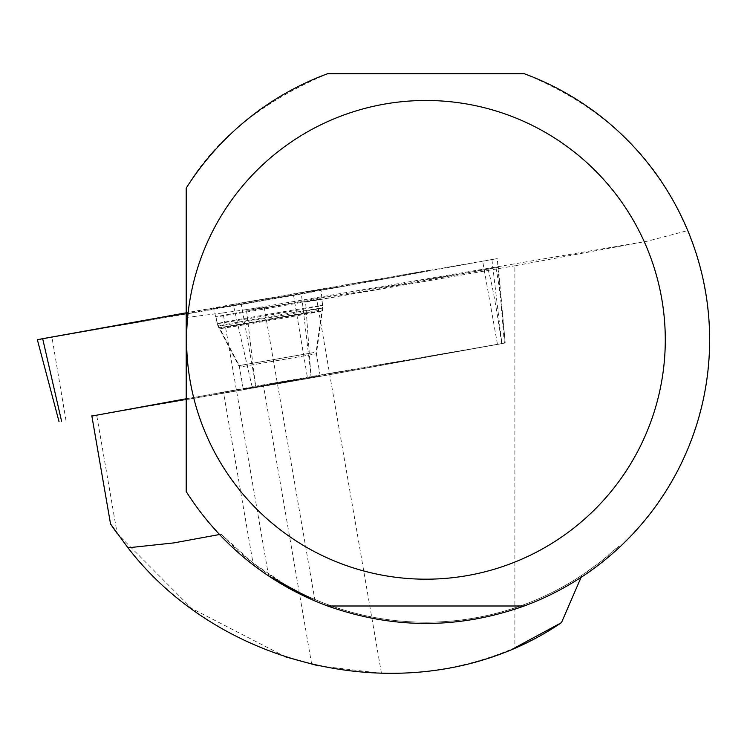 <?xml version="1.0" encoding="UTF-8"?>
<svg xmlns="http://www.w3.org/2000/svg" width="747" height="747" viewBox="0 0 747 747"><rect width="100%" height="100%" fill="white"/><g stroke="black" fill="none" stroke-linecap="round" stroke-linejoin="round"><path stroke-width="0.56" stroke-dasharray="3.73 2.8" d="M245.698 388.785L320.183 375.769L245.698 388.785M91.872 416.079L307.605 378.636L501.863 343.62L186.208 398.758M252.122 386.871L233.223 304.337L186.208 312.806L497.259 258.611L293.571 295.373L39.161 339.455M217.022 308.035A54.494 0.486 -9.8 0 1 213.605 308.455A54.494 0.486 -9.8 0 1 257.668 300.341A54.494 0.486 -9.8 0 1 317.587 290.284A54.494 0.486 -9.8 0 1 321.005 289.864A54.494 0.486 -9.8 0 1 276.904 297.988A54.494 0.486 -9.8 0 1 217.022 308.035M285.606 656.874L191.708 608.441L117.186 533.582L96.68 415.117L91.825 415.836L223.428 392.11A141.949 1.27 170.2 0 0 255.502 386.227L254.951 381.325L255.502 386.227M618.693 546.197A282.375 282.375 0 0 1 285.41 584.761L286.736 587.049A283.711 283.711 0 0 0 619.655 547.121L618.693 546.197L600.924 561.464L581.96 575.199A282.375 282.375 0 0 1 221.065 534.161L253.018 563.079L223.428 392.11M285.41 584.761L253.018 563.079M221.065 534.161L219.553 534.507M581.082 577.366L581.96 575.199M619.655 547.121L636.883 529.558L652.533 510.565L666.473 490.284L678.603 468.883L688.837 446.501L697.091 423.325L703.301 399.514L707.428 375.255L709.445 350.735L709.314 326.122L707.064 301.62L702.694 277.408L696.251 253.663L687.763 230.562L647.649 241.132L514.879 265.773L514.879 647.78C472.506 665.904 428.031 674.41 381.446 673.318L318.381 665.81M243.242 389.038L320.174 375.722L243.242 389.038L239.451 367.104L316.383 353.789L239.451 367.104L219.403 328.727A52.243 0.467 170.2 0 0 270.956 320.276A52.243 0.467 170.2 0 0 322.359 310.901A52.243 0.467 170.2 0 0 270.965 319.324A52.243 0.467 170.2 0 0 219.403 328.727L217.937 326.075A53.233 0.476 170.2 0 0 270.47 317.466A53.233 0.476 170.2 0 0 322.844 307.913L322.844 307.913A53.233 0.476 170.2 0 0 270.311 316.523A53.233 0.476 170.2 0 0 217.937 326.075L215.93 316.877A53.644 0.476 -9.8 0 1 268.696 307.26A53.644 0.476 -9.8 0 1 321.64 298.576L321.64 298.576A53.644 0.476 -9.8 0 1 268.873 308.203A53.644 0.476 -9.8 0 1 215.93 316.877M311.396 377.917L310.715 373.042L311.041 377.982L505.196 342.976L255.941 386.152M311.041 377.982A141.949 1.27 170.2 0 0 263.542 386.152L96.68 415.117M186.208 317.475L223.054 312.918L268.584 575.909L248.069 560.866L235.174 549.839L222.961 538.064L206.023 519.081L195.705 505.616L186.208 491.563L186.208 188.113C214.557 139.876 261.721 101.732 327.7 73.682L524.179 73.682C654.129 126.719 680.47 219.198 687.763 230.562M223.054 312.918L246.435 309.594A141.949 1.27 -9.8 0 1 264.177 307.148A141.949 1.27 -9.8 0 1 246.594 310.817L254.951 381.325M310.715 373.042L305.588 302.059A141.949 1.27 -9.8 0 1 316.849 300.154L514.879 265.773M305.588 302.059L498.389 267.239L246.594 310.817M495.915 267.743C498.791 281.694 501.881 306.774 505.196 342.976L498.426 267.687M501.676 343.499C496.522 307.568 491.937 282.711 487.922 268.929M524.179 605.994L327.7 605.994M381.446 673.318L316.849 300.154M233.213 304.337L430.029 270.153L405.35 275.251L40.394 339.259M491.937 259.639L501.863 343.62M311.312 377.973L301.386 293.991M65.988 420.57L51.963 337.308M293.571 295.373L307.605 378.636M497.446 344.283L482.646 261.011M241.038 302.955L255.838 386.218M319.24 305.803A53.41 0.476 170.2 0 0 260.516 315.664A53.41 0.476 170.2 0 0 217.34 323.61A53.41 0.476 170.2 0 0 270.041 314.973A53.41 0.476 170.2 0 0 322.583 305.392A53.41 0.476 170.2 0 0 319.24 305.803M318.549 310.453L270.797 319.361L219.655 327.746L318.549 310.453M313.675 352.593L239.189 365.61L313.675 352.593M246.435 309.594L647.649 241.132M311.686 664.288L263.542 386.152M504.393 343.134L497.259 258.611M320.183 375.769L316.121 352.295L322.583 305.392L321.005 289.864M243.251 389.084L239.189 365.61L217.34 323.61L213.605 308.455M320.174 375.722L316.383 353.789L322.844 307.913L321.64 298.576M315.038 600.971L264.177 307.148"/><path stroke-width="1.12" d="M186.208 398.758L91.872 416.079M42.672 338.69L186.208 312.806L37.35 339.708L42.672 338.69L61.581 421.224M91.825 415.836L110.547 523.992L117.186 533.582M219.553 534.507L173.939 542.892L127.98 547.812C226.827 676.11 426.266 714.842 561.455 622.653L581.082 577.366M127.98 547.812L110.547 523.992M285.606 656.874L318.381 665.81M514.879 647.78L561.455 622.653M327.7 605.994A283.711 283.711 0 0 1 186.208 491.563L186.208 188.113A283.711 283.711 0 0 1 327.7 73.682L524.179 73.682A283.711 283.711 0 0 1 524.179 605.994L327.7 605.994C393.193 629.263 458.686 629.263 524.179 605.994M286.736 587.049L314.982 600.99L268.584 575.909M665.288 339.838A239.348 239.348 0 0 0 223.689 211.84A239.348 239.348 0 0 0 359.307 569.728A239.348 239.348 0 0 0 665.288 339.838M40.394 339.259L39.161 339.455M59.05 421.71L37.35 339.708"/></g></svg>
